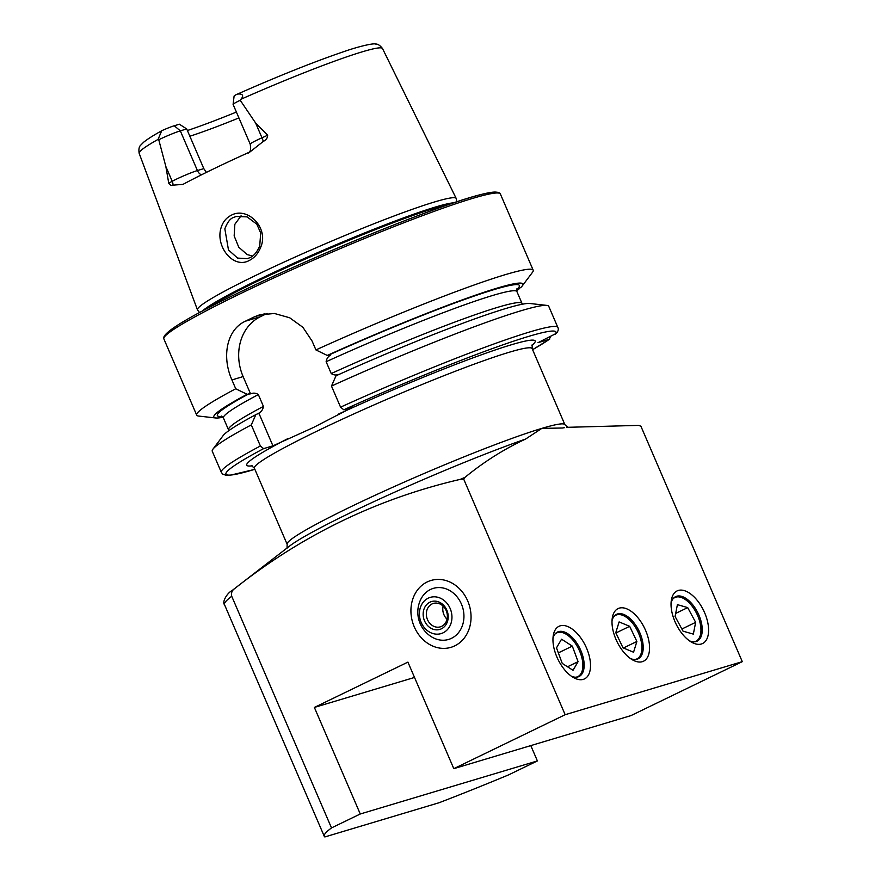 <?xml version="1.0" encoding="UTF-8"?>
<svg xmlns="http://www.w3.org/2000/svg" width="881" height="881" viewBox="0 0 881 881"><rect width="100%" height="100%" fill="white"/><g stroke="black" fill="none" stroke-linecap="round" stroke-linejoin="round"><path stroke-width="1.32" d="M260.71 247.209C258.32 253.387 254.51 257.814 249.29 260.468C233.52 269.322 215.405 246.768 220.922 228.256C222.629 222.243 226.065 217.904 231.229 215.261C247.517 206.198 269.256 227.948 260.71 247.209M249.708 257.737C253.64 256.162 256.977 252.252 259.719 246.008L260.688 232.98L256.823 224.192L247.098 216.88L236.119 216.484L233.751 217.409C230.37 218.345 227.397 222.155 224.842 228.851L228.487 249.984L237.595 258.089L247.396 258.64L249.708 257.737M427.219 581.934A34.888 29.591 -106.7 0 0 413.387 624.64A34.888 29.591 -106.7 0 0 451.006 647.326A34.888 29.591 -106.7 0 0 454.75 645.861A34.888 29.591 -106.7 0 0 468.593 603.155A34.888 29.591 -106.7 0 0 430.974 580.48A34.888 29.591 -106.7 0 0 427.219 581.934A34.888 29.591 73.3 0 1 430.974 580.48A34.888 29.591 73.3 0 1 468.593 603.155A34.888 29.591 73.3 0 1 454.75 645.861A34.888 29.591 73.3 0 1 451.006 647.326A34.888 29.591 73.3 0 1 413.387 624.64A34.888 29.591 73.3 0 1 427.219 581.934M689.405 640.806A24.712 12.973 64.2 0 0 697.146 641.148A24.712 12.973 64.2 0 0 698.919 615.147A24.712 12.973 64.2 0 0 675.595 596.657A24.712 12.973 64.2 0 0 671.069 602.945M704.657 612.791A29.227 15.34 64.2 0 0 685.176 590.909A29.227 15.34 64.2 0 0 671.278 600.655A29.227 15.34 64.2 0 0 674.989 621.678A29.227 15.34 64.2 0 0 691.332 642.051A29.227 15.34 64.2 0 0 707.025 638.67A29.227 15.34 64.2 0 0 704.657 612.791M630.367 658.481A24.712 12.973 64.2 0 0 638.108 658.834A24.712 12.973 64.2 0 0 639.881 632.833A24.712 12.973 64.2 0 0 616.557 614.343A24.712 12.973 64.2 0 0 612.031 620.631M645.619 630.477A29.227 15.34 64.2 0 0 626.138 608.595A29.227 15.34 64.2 0 0 612.24 618.341A29.227 15.34 64.2 0 0 615.951 639.353A29.227 15.34 64.2 0 0 632.294 659.737A29.227 15.34 64.2 0 0 647.976 656.356A29.227 15.34 64.2 0 0 645.619 630.477M571.317 676.168A24.712 12.973 64.2 0 0 579.059 676.509A24.712 12.973 64.2 0 0 580.832 650.508A24.712 12.973 64.2 0 0 557.508 632.029A24.712 12.973 64.2 0 0 552.982 638.318M586.57 648.152A29.227 15.34 64.2 0 0 567.089 626.281A29.227 15.34 64.2 0 0 553.191 636.027A29.227 15.34 64.2 0 0 556.902 657.039A29.227 15.34 64.2 0 0 573.256 677.423A29.227 15.34 64.2 0 0 588.937 674.042A29.227 15.34 64.2 0 0 586.57 648.152M248.365 153.008C248.079 151.829 251.691 153.746 250.204 144.154L233.113 104.454A16.75 1.2 -23.3 0 1 233.102 104.41A16.75 1.2 -23.3 0 1 239.995 100.379A16.75 1.2 -23.3 0 1 240.227 100.269L255.622 123.021L267.659 135.245C267.604 137.921 266.15 139.969 263.32 141.401L250.072 151.873A135.079 9.713 -23.3 0 0 212.839 169.24A135.079 9.713 -23.3 0 0 182.995 184.371L173.017 185.153A8.138 6.376 61.5 0 0 172.213 181.288L168.745 183.171C170.066 185.175 171.487 185.836 173.017 185.153M241.075 215.79L234.853 224.292L234.159 235.921L238.762 247.209L247.198 254.598L252.539 256.008M199.558 312.579L197.575 310.057A140.85 10.131 -23.3 0 1 197.454 309.859A140.85 10.131 -23.3 0 1 255.336 275.599A140.85 10.131 -23.3 0 1 386.087 219.017A140.85 10.131 -23.3 0 1 456.193 198.434A140.85 10.131 -23.3 0 1 456.259 198.654L456.721 201.826M338.943 374.48L339.031 374.304C336.3 375.427 333.701 375.174 331.234 373.555L326.135 361.728C326.598 358.699 328.128 356.442 330.716 354.988L327.247 355.439L315.916 349.922L312.105 341.09L302.899 327.303L289.673 317.766L274.454 313.482L259.454 314.891L254.29 316.885A183.193 13.171 156.7 0 0 249.786 319.054A183.193 13.171 156.7 0 0 245.381 321.202C226.318 329.901 221.748 357.212 231.934 379.931L235.734 388.774L247.076 394.292L250.545 393.84C253.288 392.717 255.897 392.959 258.342 394.578L263.43 406.405C262.979 409.434 261.459 411.68 258.86 413.145L255.842 414.643L251.305 424.906L260.38 445.995L263.606 448.638L272.934 445.841L313.482 427.483L353.116 407L343.788 409.797L340.562 407.154L331.476 386.065A183.193 13.171 -23.3 0 1 546.782 305.399A183.193 13.171 -23.3 0 1 548.753 306.335L557.838 327.424A183.193 13.171 -23.3 0 0 340.562 407.154M315.916 349.922A183.193 13.171 -23.3 0 1 533.192 270.192A183.193 13.171 -23.3 0 1 532.52 272.273A183.193 13.171 -23.3 0 1 532.487 272.317M201.375 174.879A8.138 6.905 73.3 0 1 197.421 170.551L180.319 130.862L174.24 125.763L179.394 124.221L186.717 128.945L203.808 168.634L206.407 172.379M238.916 117.922A98.859 7.114 -23.3 0 1 189.856 136.236M233.102 104.41L234.093 96.106A12.554 0.903 -23.3 0 1 235.877 94.829C237.617 93.265 246.383 93.375 240.821 99.311L240.227 100.269M562.507 428.001L564.611 427.637A155.508 11.189 156.7 0 0 562.507 428.001L541.837 428.386L525.594 439.057A155.508 11.189 156.7 0 0 289.497 546.121L232.232 590.424A228.311 16.42 -23.3 0 1 234.577 588.684C302.007 535.163 377.2 498.734 460.168 479.385L463.758 479.264L464.915 477.414C483.691 461.974 503.921 449.189 525.594 439.057M566.483 427.34L638.593 425.391L640.894 426.206L742.287 661.664L630.939 715.614L453.803 768.661L407.914 662.116L314.374 707.432L360.263 813.989L331.498 827.92A232.617 16.728 156.7 0 0 324.263 836.311A232.617 16.728 156.7 0 0 324.847 836.95L439.179 802.701A232.617 16.728 156.7 0 0 508.634 774.862L537.399 760.931L360.263 813.989M742.287 661.664L565.162 714.711L453.803 768.661M331.498 827.92L231.736 596.283C231.053 592.935 232 590.413 234.577 588.684M174.24 125.763A12.554 0.903 156.7 0 0 162.754 130.256L161.686 130.784L158.073 139.396L158.756 139.738L165.848 166.52L168.745 183.171M236.383 112.063A102.725 7.389 -23.3 0 1 187.4 130.52M235.877 94.829L236.24 94.641C277.713 76.317 313.317 62.066 343.05 51.891C359.701 46.054 373.874 43.048 375.603 44.05C377.729 43.852 380.03 45.349 382.508 48.532L456.193 198.434M557.838 327.424C558.763 328.899 558.323 330.838 556.517 333.26L537.983 342.687L549.292 339.306A179.702 12.929 -23.3 0 1 532.598 349.68L549.722 339.108M331.476 386.065L336.013 375.791A168.26 12.103 -23.3 0 1 529.833 303.482L546.782 305.399M327.247 355.439A168.26 12.103 -23.3 0 1 522.268 285.907A168.26 12.103 -23.3 0 1 520.704 287.569L516.673 289.53A164.428 11.827 -23.3 0 0 329.296 354.834M550.548 336.597L549.292 339.306M260.38 445.995A183.193 13.171 -23.3 0 0 221.34 472.337L212.255 451.259A183.193 13.171 -23.3 0 1 212.927 449.178A183.193 13.171 -23.3 0 1 251.305 424.906M212.927 449.178L223.179 435.544A168.26 12.103 -23.3 0 1 255.842 414.643M272.934 445.841L258.86 413.145L257.891 414.026M519.504 288.153L518.898 289.1A168.26 12.103 -23.3 0 1 516.673 290.774M518.898 289.1L516.64 289.783M222.992 417.253A168.26 12.103 -23.3 0 1 215.614 417.968A168.26 12.103 -23.3 0 1 247.076 394.292M215.614 417.968L198.666 416.063A183.193 13.171 -23.3 0 1 196.694 415.116A183.193 13.171 -23.3 0 1 235.734 388.774M267.119 313.449L260.391 316.708A46.528 39.458 -106.7 0 0 243.112 376.583L250.545 393.84M158.756 139.738A16.75 1.2 156.7 0 1 180.319 130.862L186.717 128.945M463.758 479.264L565.162 714.711M537.399 760.931L530.791 745.601M414.522 677.445L314.374 707.432M575.733 677.225A24.261 12.741 64.2 0 0 580.447 653.173A24.261 12.741 64.2 0 0 558.995 632.272A24.261 12.741 64.2 0 0 554.887 634.199M578.068 661.664L572.331 646.114L561.549 639.199L556.495 647.843L562.243 663.404L573.024 670.309L578.068 661.664L567.507 666.785M558.356 652.876L572.331 646.114M634.772 659.539A24.261 12.741 64.2 0 0 641.797 645.156A24.261 12.741 64.2 0 0 631.137 621.534A24.261 12.741 64.2 0 0 613.936 616.524M633.56 652.226L636.886 641.467L629.662 626.314L619.101 621.92L615.775 632.679L622.999 647.821L633.56 652.226M615.918 632.976L629.662 626.314M623.418 647.998L636.886 641.467M693.821 641.853A24.261 12.741 64.2 0 0 700.241 623.649A24.261 12.741 64.2 0 0 688.061 601.723A24.261 12.741 64.2 0 0 672.974 598.838M683.039 631.17L693.336 634.122L695.66 622.338L687.698 607.604L677.412 604.652L675.077 616.447L683.039 631.17M675.672 613.429L687.698 607.604M681.872 629.012L695.66 622.338M420.391 600.159A26.65 22.598 73.3 0 1 440.786 587.649A26.65 22.598 73.3 0 1 461.402 604.014A26.65 22.598 73.3 0 1 457.558 633.78A26.65 22.598 73.3 0 1 431.338 636.699A29.073 29.073 0 0 1 420.391 600.159M423.442 611.15A14.537 12.334 73.3 0 1 438.364 601.789A14.537 12.334 73.3 0 1 447.911 619.828A14.537 12.334 73.3 0 1 432.989 629.188A14.537 12.334 73.3 0 1 423.442 611.15M426.58 611.491A12.213 10.352 73.3 0 1 433.353 603.441A12.213 10.352 73.3 0 1 443.826 606.855A12.213 10.352 73.3 0 1 447.13 618.781A12.213 10.352 73.3 0 1 440.357 626.843A12.213 10.352 73.3 0 1 429.895 623.418A12.213 10.352 73.3 0 1 426.58 611.491M447.041 619.222A12.213 10.352 73.3 0 1 443.022 606.568A12.213 10.352 73.3 0 1 443.121 606.128M432.186 633.296A18.897 16.023 73.3 0 1 419.774 609.85A18.897 16.023 73.3 0 1 439.167 597.681A18.897 16.023 73.3 0 1 451.579 621.138A18.897 16.023 73.3 0 1 432.186 633.296M250.204 144.154A16.75 1.2 -23.3 0 1 257.087 140.068A16.75 1.2 -23.3 0 1 261.987 137.788L267.659 135.245M263.32 141.401A8.138 1.652 65.8 0 0 261.987 137.788L255.622 123.021M202.322 311.092A139.517 10.032 -23.3 0 1 257.979 279.96A139.517 10.032 -23.3 0 1 453.737 202.817M206.705 308.779A139.396 10.021 -23.3 0 1 258.397 280.764A139.396 10.021 -23.3 0 1 449.057 204.414M239.125 294.287A183.193 13.171 -23.3 0 1 409.434 220.602A183.193 13.171 -23.3 0 1 500.364 193.974C498.415 188.479 471.742 195.417 420.325 214.766C366.375 234.886 292.36 266.646 239.247 292.448C186.409 317.964 161.278 333.447 163.866 338.888A183.193 13.171 -23.3 0 1 239.125 294.287M239.324 292.426A181.442 13.05 -23.3 0 1 407.584 219.6A181.442 13.05 -23.3 0 1 498.04 192.994M287.03 548.323L287.151 544.304A151.202 10.869 -23.3 0 1 349.272 507.489A151.202 10.869 -23.3 0 1 541.837 428.386A151.202 10.869 -23.3 0 1 564.897 424.686L532.124 348.601L532.256 344.581M287.151 544.304L254.389 468.218A151.202 10.869 -23.3 0 1 316.499 431.393A151.202 10.869 -23.3 0 1 457.074 370.582A151.202 10.869 -23.3 0 1 532.124 348.601M252.208 465.84A157.016 11.288 -23.3 0 1 287.812 438.639M240.821 99.311A132.469 9.526 -23.3 0 1 382.508 48.532M231.736 596.283A232.617 16.728 156.7 0 0 224.512 604.663L324.263 836.311M460.168 479.385A228.311 16.42 -23.3 0 1 464.915 477.414M161.686 130.784C153.305 135.41 147.281 139.242 143.592 142.27L140.685 145.2C139.066 146.598 138.559 149.307 139.165 153.327A132.469 9.526 -23.3 0 1 158.073 139.396M343.788 409.797A179.702 12.929 -23.3 0 1 555.041 334.428M338.238 414.202A157.016 11.288 -23.3 0 1 484.594 353.655A157.016 11.288 -23.3 0 1 531.904 345.385M254.851 469.298A179.702 12.929 -23.3 0 1 263.606 448.638M228.774 430.677L228.52 429.84A159.78 11.486 -23.3 0 1 263.43 406.405M331.234 373.555A159.78 11.486 -23.3 0 1 522.015 303.438L516.927 291.611A159.78 11.486 -23.3 0 0 326.135 361.728M228.52 429.84L223.433 418.012A159.78 11.486 -23.3 0 1 258.342 394.578M222.067 416.383A164.428 11.827 -23.3 0 1 249.125 393.675M254.29 316.885L264.972 313.691M245.381 321.202L260.391 316.708M231.934 379.931L243.112 376.583M165.848 166.52L172.213 181.288A16.75 1.2 156.7 0 1 197.421 170.551L203.808 168.634M533.192 270.192L500.364 193.974M254.389 468.218L251.382 465.542M564.897 424.686L567.904 427.362M232.232 590.424C226.417 593.508 221.99 602.582 224.512 604.663M139.165 153.327L197.454 309.859M522.268 285.907L532.52 272.273M221.34 472.337L222.618 474.033L226.142 475.366L229.842 475.322L254.862 469.331M522.455 304.198L522.015 303.438M223.433 418.012L221.362 416.063M516.927 288.781L516.927 291.611M196.694 415.116L163.866 338.888"/></g></svg>
